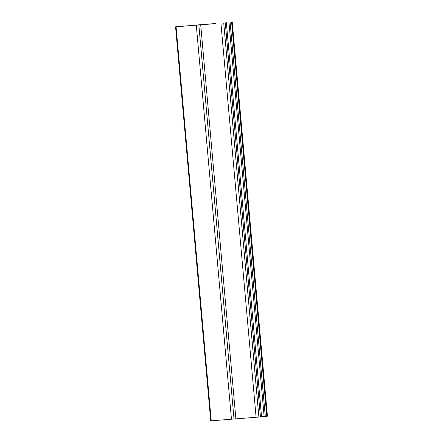 <?xml version="1.0" encoding="UTF-8"?>
<svg xmlns="http://www.w3.org/2000/svg" width="443" height="443" viewBox="0 0 443 443"><rect width="100%" height="100%" fill="white"/><g stroke="black" fill="none" stroke-linecap="round" stroke-linejoin="round"><path stroke-width="0.66" d="M201 24.686L192.24 25.489L200.995 24.636M215.686 23.473L204.195 24.542L215.686 23.473M215.143 23.662L175.561 26.818L215.132 23.545M228.976 22.46L264.139 416.486L265.291 416.398L267.439 416.182L232.27 22.15M265.291 416.398L230.127 22.366M264.139 416.459L260.412 416.758M200.712 24.836L235.881 418.868L256.104 417.267L260.423 416.869L225.26 22.842M234.015 418.94L235.87 418.762M196.293 25.19L231.462 419.216L234.015 418.967L198.852 24.941M231.462 419.216L211.239 420.817L176.07 26.785M175.561 26.818L210.73 420.85L211.239 420.817M266.786 416.248L231.617 22.222M261.547 416.664L226.379 22.632M258.884 417.024L223.721 22.992M256.104 417.267L220.935 23.241"/></g></svg>
